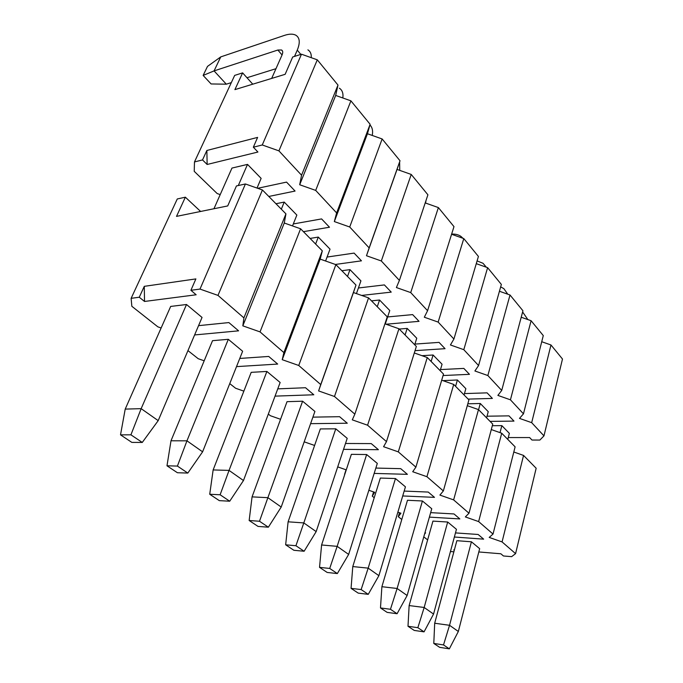 <?xml version="1.0" encoding="UTF-8"?>
<svg xmlns="http://www.w3.org/2000/svg" width="683" height="683" viewBox="0 0 683 683"><rect width="100%" height="100%" fill="white"/><g stroke="black" fill="none" stroke-linecap="round" stroke-linejoin="round"><path stroke-width="1.02" d="M453.871 551.821L450.447 551.531M144.284 286.339L139.264 297.233L144.523 301.459L144.284 286.339L195.876 278.912L190.907 290.301L200.008 289.08L245.419 183.966L262.426 189.976L285.938 213.873L243.908 317.894L242.832 325.851L260.044 331.895L283.889 352.582L282.233 359.685L298.744 365.482L320.745 384.572L318.602 390.924L334.482 396.49L354.844 414.163L352.291 419.849L367.574 425.21L386.476 441.611L383.573 446.716L398.309 451.873L415.896 467.138L412.711 471.731L426.926 476.708L443.344 490.949L439.903 495.081L453.64 499.896L468.99 513.215L465.345 516.929L478.638 521.581L493.024 534.063L489.199 537.419L502.073 541.918L515.58 553.64L511.61 556.662L503.448 555.979L500.852 553.776L478.809 551.958M454.374 549.943L453.734 549.892L454.272 550.327M144.523 301.459L196.158 294.774L190.907 290.301M245.419 183.966L236.438 185.947L227.721 205.933L176.513 216.383L185.358 197.191L177.281 198.966L131.127 298.326L139.264 297.233M131.127 298.326L131.836 306.291L157.867 326.85L161.137 327.994M187.953 350.61L198.207 358.703L204.183 360.803M229.753 383.615L235.618 388.251L243.865 391.146M268.325 414.086L270.417 415.734L280.559 419.285M304.2 441.824L314.598 445.461M337.709 466.882L346.264 469.878M345.256 472.926L344.761 474.446M368.854 490.274L374.668 492.306L372.269 496.174L374.224 497.719M397.873 512.148L400.912 513.215L398.283 516.715L401.792 519.49M424.971 532.655L425.603 532.877L424.587 534.012M423.776 536.855L427.635 539.903M243.908 317.894L217.979 295.397L200.008 289.08M198.557 325.654L228.882 322.581L238.598 330.837L194.612 334.943M120.515 434.849L125.211 409.1L170.682 306.428L186.51 304.507L202.048 317.441L158.2 420.634L142.269 442.447L130.923 434.823L120.515 434.849L131.853 442.405L142.269 442.447M239.776 358.447L268.718 356.449L277.682 364.065L236.514 366.626M166.985 465.797L170.998 440.783L212.533 340.68L228.31 339.314L242.636 351.25L202.603 451.822L187.816 473.071L177.409 466.071L166.985 465.797L177.401 472.73L187.816 473.071M277.759 388.866L305.514 387.722L313.804 394.774L275.044 396.131M209.724 494.253L213.139 469.938L251.199 372.337L266.891 371.45L280.141 382.489L243.472 480.533L229.71 501.22L220.122 494.774L209.724 494.253L219.32 500.639L229.71 501.22M312.899 417.142L339.588 416.69L347.28 423.229L310.603 423.656M249.158 520.506L252.061 496.874L287.031 401.672L302.612 401.203L314.906 411.439L281.208 507.042L268.359 527.199L259.497 521.249L249.158 520.506L258.029 526.414L268.359 527.199M345.504 443.48L371.245 443.6L378.399 449.687L343.549 449.354M285.656 544.803L288.106 521.812L320.336 428.933L335.78 428.822L347.212 438.341L316.169 531.605L304.131 551.249L295.927 545.734L285.656 544.803L293.878 550.285L304.131 551.249M375.846 468.068L400.725 468.658L407.401 474.335L374.164 473.413M319.533 567.368L321.591 544.983L351.369 454.332L366.651 454.536L377.315 463.415L348.646 554.417L337.342 573.566L329.71 568.444L319.533 567.368L327.183 572.456L337.342 573.566M404.165 491.077L428.25 492.059L434.49 497.361L402.714 495.952M351.062 588.362L352.778 566.566L380.346 478.057L395.466 478.535L405.437 486.834L378.886 575.667L368.248 594.347L361.145 589.566L351.062 588.362L358.199 593.109L368.248 594.347M430.657 512.643L454.007 513.949L459.855 518.926L429.385 517.116M380.482 607.947L381.891 586.706L407.478 500.272L422.418 500.98L431.758 508.758L407.128 595.499L397.088 613.727L390.454 609.27L380.482 607.947L387.15 612.386L397.088 613.727M455.484 532.902L478.16 534.482L483.649 539.152L454.374 537.017M407.999 626.268L409.134 605.565L432.937 521.103L447.681 522.025L456.449 529.325L433.551 614.068L424.058 631.86L417.851 627.686L407.999 626.268L414.24 630.426L424.058 631.86M433.79 643.437L434.687 623.237L456.859 540.688L471.415 541.79L479.662 548.654L458.336 631.476L449.337 648.85L443.515 644.931L433.79 643.437L439.647 647.339L449.337 648.85M285.938 213.873L284.273 223.017L300.597 228.779L322.308 250.849L320.173 259.096L335.874 264.637L355.988 285.076L353.444 292.546L368.564 297.873L387.252 316.861L354.844 414.163M384.93 323.827L398.949 328.762L416.357 346.452L386.476 441.611M414.299 352.983L427.268 357.542L443.515 374.062L415.896 467.138M441.696 380.209L453.717 384.435L468.922 399.888L443.344 490.949M467.3 405.676L478.484 409.604L492.742 424.1L468.99 513.215M491.282 429.564L501.715 433.227L515.11 446.844L493.024 534.063M513.804 452.001L523.554 455.424L536.164 468.248L515.58 553.64M242.832 325.851L284.273 223.017M262.426 189.976L217.979 295.397M260.044 331.895L300.597 228.779M283.889 352.582L322.308 250.849M282.233 359.685L320.173 259.096M298.744 365.482L335.874 264.637M320.745 384.572L355.988 285.076M318.602 390.924L353.444 292.546M334.482 396.49L368.564 297.873M367.574 425.21L398.949 328.762M398.309 451.873L427.268 357.542M426.926 476.708L453.717 384.435M453.64 499.896L478.484 409.604M478.638 521.581L501.715 433.227M502.073 541.918L523.554 455.424M200.623 211.465L185.358 197.191M346.05 469.802L344.574 474.301M373.592 491.931L372.269 496.174M399.478 512.711L398.283 516.715M158.2 420.634L141.159 408.656L130.923 434.823M257.021 188.064L261.137 178.383L247.519 164.39L238.307 185.528M300.827 54.409L297.267 50.124L294.527 56.407M186.51 304.507L141.159 408.656L125.211 409.1M297.267 50.124C300.281 42.764 299.846 37.821 295.952 35.285C293.161 33.74 289.31 33.783 284.384 35.414L220.754 56.894L214.069 70.895L277.861 50.03L281.584 49.996C282.924 50.858 283.069 52.531 282.028 55.024L271.663 78.425M247.519 164.39L231.964 168.069L213.95 208.742M275.975 68.693L246.981 77.734M231.324 82.617L226.312 84.18L214.069 70.895L203.141 75.429L207.495 66.396L220.754 56.894M307.905 49.85C310.364 51.37 311.491 53.983 311.277 57.688M226.312 84.18L211.115 83.958L203.141 75.429M202.603 451.822L186.954 440.825L177.409 466.071M292.52 225.928L296.849 215.068L284.222 202.091L281.328 209.186M228.31 339.314L186.954 440.825L170.998 440.783M339.366 88.192C342.285 90.113 343.438 93.375 342.832 97.976M243.472 480.533L229.053 470.399L220.122 494.774M325.586 261.008L330.026 249.141L318.287 237.086L315.623 244.044M266.891 371.45L229.053 470.399L213.139 469.938M369.93 124.946C372.337 127.345 373.114 130.846 372.244 135.447M281.208 507.042L267.881 497.676L259.497 521.249M356.441 293.596L360.923 280.875L349.978 269.64L347.519 276.47M302.612 401.203L267.881 497.676L252.061 496.874M399.623 161.914L399.743 170.374M316.169 531.605L303.807 522.922L295.927 545.734M385.289 323.955L389.762 310.509L379.543 300.008L377.264 306.71M335.78 428.822L303.807 522.922L288.106 521.812M426.098 200.213L425.509 203.03M348.646 554.417L337.154 546.34L329.71 568.444M414.701 344.77L416.758 338.23L407.188 328.403L405.07 334.977M366.651 454.536L337.154 546.34L321.591 544.983M378.886 575.667L368.18 568.136L361.145 589.566M440.151 370.647L442.072 364.235L433.082 355.006L431.118 361.461M395.466 478.535L368.18 568.136L352.778 566.566M462.954 238.29L461.051 236.489C458.549 234.696 455.407 233.902 451.634 234.098M407.128 595.499L397.122 588.473L390.454 609.27M464.064 394.953L465.857 388.661L457.405 379.987L455.578 386.322M422.418 500.98L397.122 588.473L381.891 586.706M486.296 267.198L483.052 263.305L477.093 260.915M457.405 379.987L442.9 380.636M433.551 614.068L424.177 607.477L417.851 627.686M486.578 417.834L488.243 411.661L480.286 403.491L478.578 409.706M447.681 522.025L424.177 607.477L409.134 605.565M507.776 294.202L503.832 288.627L500.673 286.886M458.336 631.476L449.542 625.295L443.515 644.931M507.802 439.408L509.356 433.355L501.851 425.637L500.024 432.629M471.415 541.79L449.542 625.295L434.687 623.237M527.857 319.576L522.623 311.969M206.872 150.473L202.518 159.924L207.137 164.475L206.872 150.473L257.619 137.394L253.342 147.204L262.263 144.975L301.476 54.205L317.296 59.831L337.983 85.068L301.562 175.207L299.692 184.751L315.691 190.403L336.634 212.925L334.329 221.565L349.722 227.004L369.153 247.895L366.481 255.741L381.319 260.974L399.393 280.406L396.396 287.543L410.722 292.589L427.575 310.714L424.322 317.219L438.153 322.094L453.913 339.033L450.43 344.966L463.808 349.679L478.57 365.55L474.898 370.98L487.858 375.539L501.715 390.437L497.873 395.406L510.44 399.82L523.468 413.838L519.498 418.389L531.681 422.666L543.967 435.874L539.886 440.048L531.989 440.04L529.624 437.555L508.28 437.555M207.137 164.475L257.926 152.027L253.342 147.204M301.476 54.205L292.7 56.988L285.135 74.319L234.901 89.627L242.619 72.876L234.679 75.395L194.476 161.939L202.518 159.924M194.476 161.939L194.228 171.339L217.16 193.537L220.208 194.612M301.562 175.207L278.92 150.866L262.263 144.975M257.662 188.295L286.553 182.105L295.073 191.061L268.803 196.456M293.314 223.956L321.582 218.919L329.488 227.226L303.44 231.665M275.958 203.73L284.222 202.091M327.063 257.056L354.101 253.103L361.452 260.829L335.379 264.458M310.091 238.427L318.287 237.086M358.413 287.987L384.384 284.913L391.231 292.119L361.649 295.432M341.859 270.724L349.978 269.64M387.628 316.938L412.634 314.607L419.038 321.334L386.074 324.229M371.509 300.861L379.543 300.008M414.914 344.087L439.058 342.379L445.051 348.68L415.033 350.652M399.248 329.061L407.188 328.403M440.467 369.588L463.825 368.41L469.46 374.327L443.079 375.539M421.992 355.689L433.082 355.006M464.457 393.587L487.09 392.853L492.383 398.42L468.145 399.103M487.013 416.203L508.989 415.862L513.975 421.104L490.07 421.385M467.829 403.798L480.286 403.491M492.306 425.722L501.851 425.637M337.983 85.068L335.677 95.441L350.917 100.845L370.118 124.28L367.454 133.748L382.139 138.956L400.016 160.761L397.045 169.418L411.226 174.447L427.908 194.8L399.393 280.406M425.202 202.919L438.375 207.581L453.982 226.619L427.575 310.714M451.583 234.269L463.791 238.589L478.416 256.441L453.913 339.033M476.273 263.664L487.619 267.668L501.356 284.435L478.57 365.55M499.444 291.265L510.013 294.996L522.939 310.774L501.715 390.437M521.223 317.236L531.092 320.72L543.284 335.592L523.468 413.838M541.73 341.722L550.976 344.983L562.485 359.027L543.967 435.874M299.692 184.751L335.677 95.441M317.296 59.831L278.92 150.866M315.691 190.403L350.917 100.845M336.634 212.925L370.118 124.28M334.329 221.565L367.454 133.748M349.722 227.004L382.139 138.956M369.153 247.895L400.016 160.761M366.481 255.741L397.045 169.418M381.319 260.974L411.226 174.447M410.722 292.589L438.375 207.581M438.153 322.094L463.791 238.589M463.808 349.679L487.619 267.668M487.858 375.539L510.013 294.996M510.44 399.82L531.092 320.72M531.681 422.666L550.976 344.983M252.761 84.188L242.619 72.876M282.053 54.973L277.861 50.03M282.54 51.131L281.584 49.996"/></g></svg>
